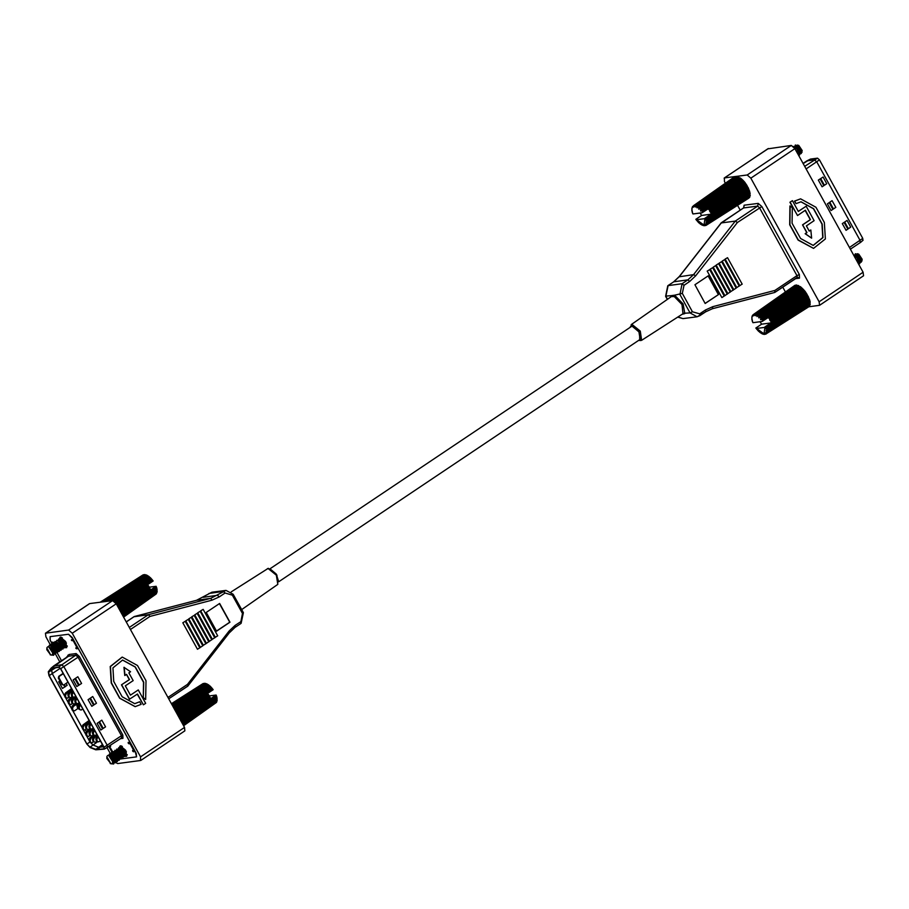 <?xml version="1.0" encoding="UTF-8"?>
<svg xmlns="http://www.w3.org/2000/svg" width="909" height="909" viewBox="0 0 909 909"><rect width="100%" height="100%" fill="white"/><g stroke="black" fill="none" stroke-linecap="round" stroke-linejoin="round"><path stroke-width="1.36" d="M639.584 339.739L640.141 339.523L638.913 331.796L631.994 326.161L630.926 326.831M671.285 296.664L671.172 295.686L674.637 295.232L674.194 296.539L671.421 296.573M767.844 148.86L791.228 145.485L794.886 148.656L863.141 272.291L863.55 275.802L819.554 305.299L819.145 301.788L863.141 272.291M794.886 148.656L750.891 178.153L819.145 301.788M790.114 205.945L789.876 224.728L798.318 240.01L813.6 248.407L825.349 238.953L824.395 222.535L815.952 207.241L800.659 198.855L794.705 201.116L796.114 203.661L801.045 201.787L813.714 208.74L822.156 224.034L822.952 237.635L813.214 245.464L800.556 238.51L792.114 223.228L792.307 207.672L789.898 205.979L789.66 224.75L798.091 240.044L813.498 248.418M800.943 201.809L813.487 208.763L821.929 224.057L822.747 237.613L813.112 245.475M800.556 198.866L794.489 201.15L796.114 203.661M810.851 229.988L809.203 231.079L806.351 225.898L814.169 220.66L806.192 206.218L798.375 211.456L792.421 200.673L790.182 202.173L797.545 215.501L805.374 210.263L810.533 219.603L802.704 224.853L806.976 232.579L805.34 233.681L811.612 238.203L810.851 229.988L809.158 231M805.192 210.377L810.305 219.637L802.488 224.875L806.749 232.613L805.113 233.704L811.612 238.203M792.421 200.673L789.966 202.196L797.545 215.501M806.192 206.218L798.329 211.377M768.4 148.485L724.405 177.982L734.824 176.619M735.381 176.539L736.085 176.448M736.801 176.357L747.232 174.982L791.228 145.485M724.405 177.982L724.496 181.618L725.405 183.254M785.399 291.948L782.729 287.108M740.244 210.149L737.563 205.286M819.554 305.299L808.805 306.788L765.832 334.114L765.128 333.421L766.753 333.444L809.567 306.117L767.094 333.08L765.776 332.433L810.158 304.595L767.514 331.546L765.969 330.762L810.18 302.481L810.089 301.845L767.412 329.512L765.696 328.808L809.635 299.925L809.396 299.209L766.787 327.115L756.243 328.456M750.891 178.153L747.232 174.982M699.737 313.878L705.486 310.026L712.815 306.708L774.888 290.471L797.011 275.643L759.492 207.684L757.663 206.104L743.607 207.945L744.164 205.252L758.22 203.4L757.663 206.104L735.313 221.092L737.369 222.512L695.76 275.813L689.715 281.472L683.966 285.324L682.318 293.414L692.453 311.787L699.737 313.878L699.941 315.639L697.055 316.73L690.067 312.901L679.932 294.527L682.136 283.744L687.886 279.881L693.522 274.609L735.313 221.092L721.269 222.932L679.477 276.461L673.83 281.733L668.092 285.585L665.877 296.379L667.501 299.311M682.318 293.414L674.637 295.232L683.102 303.958L684.772 313.594L682.148 314.275M725.132 259.122L727.552 257.656L725.132 259.122L739.767 285.631L742.005 284.131M707.259 271.109L709.668 269.643L707.259 271.109L721.894 297.618L724.121 296.118M722.155 261.122L724.575 259.656L722.155 261.122L736.79 287.63L739.017 286.13M719.178 263.121L721.587 261.656L719.178 263.121L733.813 289.619L736.04 288.13M716.201 265.121L718.61 263.655L716.201 265.121L730.825 291.619L733.063 290.119M713.213 267.121L715.633 265.655L713.213 267.121L727.848 293.618L730.086 292.119M710.236 269.109L712.656 267.655L710.236 269.109L724.871 295.618L727.109 294.118M705.202 303.447L718.61 294.459L708.293 275.768L694.885 284.767L705.202 303.447M705.157 303.367L718.61 294.459M718.394 294.493L708.122 275.882M720.962 223.319L743.607 207.945L721.11 222.989M774.888 290.471L774.752 292.437L712.463 308.719M629.982 327.467L632.005 324.377L640.277 331.115L641.686 340.296L682.989 313.741L681.932 304.515L674.194 296.539M692.453 311.787L690.067 312.901L683.454 313.31M835.803 207.388L831.11 210.536L827.417 203.855L832.11 200.707L835.803 207.388L831.11 210.536M860.084 242.646L860.028 240.362L816.68 161.836L814.373 159.836L806.851 160.916L803.056 163.45M850.733 227.159L846.04 230.307L842.348 223.625L847.04 220.478L850.733 227.159L846.04 230.307M826.736 183.686L822.043 186.834L818.35 180.141L823.043 176.994L826.736 183.686L822.043 186.834M806.851 160.916L810.476 159.132L817.486 158.211L819.429 159.893L862.789 238.419L862.834 240.351M848.324 228.591L844.711 222.035M844.12 222.432L847.745 228.977M829.19 202.662L832.803 209.206M833.394 208.82L829.781 202.264M820.123 178.948L823.736 185.504M824.327 185.106L820.713 178.562M861.141 262.281L862.221 259.292L858.755 254.134L857.403 253.759L859.653 255.611L861.425 259.599L860.857 261.747M856.517 254.088L857.403 253.759M862.073 260.928L857.744 253.816M854.653 255.247L855.392 253.713L857.21 254.486L858.903 256.111L860.721 260.553M854.653 255.327L855.335 254.986L857.789 256.861L859.562 260.849L858.994 262.996M853.574 254.963L857.039 257.361L858.857 261.803M854.505 256.656L857.744 262.519M855.858 255.111L856.142 254.338M855.471 257.554L854.755 255.747M856.437 254.031L858.505 255.986L860.778 260.872L859.63 263.701L858.925 263.69M854.574 255.281L856.642 257.236L858.914 262.122L858.71 264.269M764.844 334.262L766.003 334.092M757.004 329.399L758.174 330.683M758.958 331.421L760.254 332.489M760.969 332.989L762.287 333.751M762.878 334.012L764.026 334.353M752.663 321.786L752.982 322.684L762.253 321.456L762.799 319.979L805.124 291.471L804.59 290.778L762.424 319.445L760.64 319.638L760.901 317.73L803.011 289.017L802.431 288.448L758.833 317.855L758.901 315.946L800.818 287.051L800.238 286.619L757.004 316.514L756.936 314.753L798.159 285.449L755.345 315.764L755.197 314.173L796.318 284.994L754.765 314.196L753.879 315.605L753.811 314.253L794.864 285.29L753.55 314.366L752.891 316.105L753.163 314.787M752.504 315.412L752.004 316.673M751.936 317.23L751.982 318.548M752.061 319.264L752.379 320.888M755.822 328.035L761.594 324.127L760.049 321.752M806.544 293.482L769.264 318.514L769.628 319.104L807.022 294.232L805.124 291.471M809.396 299.209L807.022 294.232M810.089 301.845L809.635 299.925M767.264 330.16L810.18 302.481M810.214 304.083L809.612 302.902M809.771 305.776L809.51 305.026M809.544 306.128L785.603 321.422M796.318 284.994L754.777 314.196M797.534 285.835L796.773 285.04M798.159 285.449L756.493 314.594M799.75 286.937L798.681 285.687M800.238 286.619L758.072 315.843M802.431 288.448L800.818 287.051M804.59 290.778L803.011 289.017M808.192 296.357L770.764 321.161L771.048 321.763L808.556 297.118M769.628 319.104L769.889 320.366L807.294 295.527M769.696 320.002L807.101 295.164M769.889 320.366L770.639 321.013L808.056 296.175M769.673 319.252L807.078 294.414M762.253 321.456L805.669 292.891M768.162 317.616L805.431 292.562M768.4 317.957L769.128 318.389L806.397 293.334M762.549 320.366L805.226 291.664M760.538 319.457L803.522 290.187M760.799 319.752L803.795 290.482M761.947 319.604L804.431 290.675M760.64 318.139L803.136 289.21M758.708 317.684L801.499 288.21M758.981 317.911L801.772 288.448M760.004 317.502L802.295 288.38M758.663 316.343L800.954 287.221M756.913 316.389L799.5 286.778M756.742 315.105L798.841 285.835M755.004 314.491L796.92 285.142M753.572 314.559L795.341 285.199M752.55 315.309L753.084 314.934M765.832 334.114L808.805 306.685M766.707 333.16L809.749 305.617M766.037 330.956L810.146 302.561M767.094 331.615L810.158 303.901M765.719 328.649L809.26 300.39M765.787 328.967L809.328 300.709M766.957 329.581L809.999 301.64M766.582 328.001L809.624 300.061M771.048 321.763L771.025 322.797L808.544 298.186M770.889 322.456L808.408 297.834M771.025 322.797L765.208 326.808M766.321 327.195L809.283 299.016M771.059 321.9L808.578 297.277M761.594 324.127L771.105 322.877M801.136 153.587L802.215 150.599L798.75 145.44L797.398 145.054L799.647 146.917L801.431 150.905L800.852 153.053M796.523 145.383L797.398 145.054M802.068 152.223L797.738 145.122M798.988 154.303L799.568 152.155L797.784 148.167L795.33 146.292L794.659 146.633L795.386 145.02L798.897 147.417L800.715 151.86M793.125 146.394L797.034 148.667L798.852 153.11M794.432 147.906L797.75 153.826M795.864 146.406L796.136 145.645M795.477 148.86L794.75 147.053M796.443 145.338L798.5 147.292L800.784 152.178L799.625 155.007L798.92 154.996M794.58 146.588L796.648 148.531L798.92 153.428L798.704 155.564M704.759 225.614L705.998 225.398M705.827 225.421L748.789 198.117L706.179 225.307L705.1 224.762L706.941 224.637L749.561 197.423L707.088 224.387L705.804 223.625L750.22 195.39L707.509 222.853L705.998 222.001L750.175 193.787L750.084 193.151L707.407 220.819L705.679 220.046L749.63 191.231L749.391 190.515L706.782 218.421L696.237 219.762M696.998 220.705L698.18 221.989M698.953 222.728L700.26 223.796M700.975 224.296L702.282 225.046M702.952 225.296L704.02 225.659M692.658 213.092L692.976 213.99L702.248 212.763L702.793 211.286L745.13 182.777L744.585 182.084L702.418 210.752L700.669 210.979L700.896 209.036L743.005 180.323L742.426 179.755L700.464 208.604L698.828 209.161L698.896 207.252L740.812 178.357L740.233 177.925L697.158 207.854L696.93 206.059L738.153 176.755L695.34 207.07L695.192 205.479L736.313 176.301L694.771 205.491L693.885 206.911L693.772 205.582L734.858 176.596L693.544 205.673L692.874 207.422L693.158 206.093M692.51 206.718L692.135 207.843M691.931 208.536L691.988 209.854M692.067 210.57L692.385 212.195M695.817 219.342L701.589 215.433L700.055 213.058M746.55 184.788L709.259 209.82L709.622 210.411L747.016 185.538L745.13 182.777M749.391 190.515L747.016 185.538M750.084 193.151L749.63 191.231M707.259 221.466L750.175 193.787M750.22 195.39L749.607 194.208M749.777 197.083L749.516 196.333M725.598 212.729L749.561 197.423M694.771 205.491L736.267 176.335M737.529 177.141L736.767 176.346M738.153 176.755L696.487 205.9M739.756 178.244L738.687 176.994M740.233 177.925L698.067 207.15L740.119 177.914M742.426 179.755L740.812 178.357M744.585 182.084L743.005 180.323M748.187 187.663L710.758 212.467L711.043 213.07L748.55 188.424M709.622 210.411L709.884 211.672L747.289 186.822M709.69 211.308L747.096 186.47M709.884 211.672L710.645 212.32L748.05 187.481M709.668 210.558L747.073 185.72M702.248 212.763L745.675 184.197M708.168 208.922L745.437 183.868M708.406 209.263L709.122 209.695L746.391 184.641M702.543 211.661L745.221 182.97M700.532 210.763L743.528 181.493M700.805 211.058L743.789 181.789M701.941 210.911L744.437 181.982M700.646 209.445L743.13 180.516M698.714 208.979L741.494 179.516M698.987 209.218L741.767 179.755M699.998 208.809L742.289 179.687M698.657 207.65L740.949 178.528M696.908 207.695L739.494 178.084M696.737 206.411L738.835 177.141M694.999 205.798L736.915 176.448M693.567 205.866L735.336 176.505M692.544 206.616L693.078 206.241M706.702 224.466L749.755 196.923M706.043 222.262L707.111 221.569M707.088 222.921L750.152 195.208M705.714 219.955L749.255 191.685M705.793 220.273L749.334 192.015M706.963 220.887L749.993 192.947M706.577 219.308L749.618 191.367M711.043 213.07L711.02 214.104L748.539 189.492M710.883 213.751L748.402 189.14M711.02 214.104L705.202 218.103M706.316 218.501L749.277 190.311M711.065 213.206L748.573 188.583M701.589 215.433L711.099 214.183M67.266 645.981L66.346 645.504M61.517 638.084L61.471 637.334M127.271 754.675L126.351 754.197M121.522 746.778L121.476 746.028M115.863 762.594L117.772 763.515L140.6 760.515L140.509 756.879L72.254 633.243L68.595 630.085L45.45 633.198L45.859 636.709L50.461 645.049M140.509 756.879L184.504 727.382L116.25 603.746L72.254 633.243M122.51 660.025L135.066 666.99L143.508 682.273L143.304 697.839L145.724 699.521L145.963 680.75L137.532 665.456L122.238 657.071L110.5 666.524L111.455 682.943L119.897 698.237L135.18 706.623L141.134 704.361L139.736 701.805L134.68 703.702M122.124 657.082L110.273 666.547L111.228 682.977L119.67 698.26L135.066 706.634M126.465 674.512L129.271 679.602L121.454 684.852L129.419 699.294L137.464 694.01L143.429 704.805L137.293 694.135M143.429 704.805L145.656 703.305L138.293 689.965L130.476 695.215L125.317 685.863L133.134 680.625L128.873 672.887L130.51 671.796L124.01 667.297L124.772 675.523L126.635 674.387L129.498 679.568L121.454 684.852M138.293 689.965L130.43 695.124M89.207 603.951L45.768 633.084M68.595 630.085L112.591 600.576L89.764 603.576M112.591 600.576L116.25 603.746M184.504 727.382L184.913 730.893L140.918 760.401M55.426 654.048L59.767 661.9M107.092 747.618L110.466 753.743M134.805 750.811L133.35 751.777L135.202 751.538L136.623 756.833L121.283 758.924L136.6 756.845L136.191 753.322L72.186 637.379L68.516 634.221L50.097 636.641L50.188 640.266L52.336 644.174M57.108 652.81L61.494 660.752L57.108 652.81M108.83 746.505L112.341 752.868M168.733 698.816L187.958 685.943L187.459 684.409L229.079 631.096L235.124 625.449L240.874 621.597L242.521 613.507L232.386 595.134L225.102 593.043L219.353 596.895L212.024 600.213L149.951 616.45L148.349 614.711L133.998 616.756M199.707 647.799L197.469 649.299L182.834 622.79L185.254 621.324L182.834 622.79M217.581 635.811L215.342 637.3L200.719 610.803L203.127 609.337L200.719 610.803M202.684 645.799L200.446 647.299L185.811 620.79L188.231 619.324L185.811 620.79M205.661 643.799L203.423 645.299L188.799 618.79L191.208 617.325L188.799 618.79M208.638 641.799L206.411 643.299L191.776 616.791L194.185 615.336L191.776 616.791M211.627 639.8L209.388 641.299L194.753 614.802L197.173 613.336L194.753 614.802M214.604 637.8L212.365 639.3L197.73 612.802L200.15 611.337L197.73 612.802M219.637 603.474L206.229 612.461L216.547 631.153L229.954 622.154L219.637 603.474M216.49 631.062L229.727 622.188L219.455 603.587M139.736 701.805L134.793 703.68L122.136 696.737L113.693 681.443L112.898 667.842L122.624 660.014L135.293 666.956L143.736 682.25L143.304 697.839M143.531 697.805L145.724 699.521M121.681 684.818L129.646 699.26M124.238 667.274L124.999 675.489M95.831 738.744L96.331 740.858L97.32 741.449L96.808 739.335L95.831 738.744L97.752 736.063M96.718 736.756L98.252 736.972M97.32 741.449L98.774 741.858L100.365 740.801M97.695 737.347L96.808 739.335M63.323 684.875L61.892 684.466L63.323 684.875M62.596 684.375L59.017 677.887L58.312 677.978L61.892 684.466M58.312 677.978L59.335 676.285L59.017 677.887M59.335 676.285L63.289 673.637M64.028 684.784L67.982 682.136M58.63 676.387L63.13 673.364M125.158 756.356L126.646 756.311L125.692 750.232L120.238 745.789L119.113 747.8M120.874 746.528L120.908 745.834M65.164 647.663L66.652 647.617L65.687 641.538L60.233 637.095L59.108 639.107M60.869 637.834L60.903 637.141M109.375 746.141L112.568 751.743M110.478 745.391L110.671 746.141L109.569 746.3M72.334 639.277L71.334 639.947L73.163 639.163L68.55 634.209L50.063 636.641L50.154 640.22L51.165 642.061L53.563 642.288L52.597 643.027M53.563 642.277L53.858 642.981M71.334 639.947L73.175 639.175M77.526 647.06L76.81 647.299L73.118 640.606L71.516 640.277M73.118 640.606L73.834 640.379M76.765 647.299L75.765 647.969L76.81 647.299M75.765 647.969L76.492 648.776L78.333 648.526L130.032 742.176L128.135 742.437L128.385 743.289L130.032 742.176M133.35 751.777L132.566 750.459L133.668 750.3L129.976 743.619L130.703 743.38M130.373 742.789L128.919 743.755L129.976 743.619M128.919 743.755L128.385 743.289M88.071 699.657L92.763 696.51L96.456 703.202L91.764 706.338L88.071 699.657M53.54 666.172L61.539 664.695L63.846 666.683L107.194 745.21L107.455 747.425L104.376 749.005M73.14 679.887L77.833 676.739L81.526 683.42L76.833 686.568L73.14 679.887M97.138 723.359L101.831 720.212L105.524 726.905L100.831 730.052L97.138 723.359M90.025 741.971L92.866 744.937L98.479 747.209L103.717 746.891M86.332 731.643L85.321 729.813M66.118 683.386L67.175 685.306L62.482 688.454L58.79 681.761L59.971 680.977M53.529 668.047L51.733 670.433L52.29 673.637L64.812 696.305M65.403 697.373L68.334 702.68M68.914 703.748L71.845 709.054M72.436 710.111L82.401 728.166M82.992 729.234L85.912 734.54M86.503 735.597L89.434 740.903M50.847 668.445L48.336 671.796L49.006 675.648L86.775 744.051L90.15 747.55L95.763 749.823L104.274 749.096L104.08 747.198L60.733 668.672L58.79 666.99L50.847 668.445M96.933 749.72L90.036 747.221L86.946 744.028L49.188 675.626L48.575 672.092L51.506 668.388L58.971 667.331L60.562 668.694L103.91 747.221L103.944 748.8L96.933 749.72L102.842 745.3M92.32 732.381L92.82 734.483L93.797 735.074L93.297 732.961L92.32 732.381L94.229 729.7M93.207 730.381L94.729 730.609M93.797 735.074L95.263 735.495L96.843 734.427M94.184 730.972L93.297 732.961M88.798 726.007L89.298 728.109L90.286 728.7L89.775 726.598L88.798 726.007L90.718 723.325M89.684 724.019L91.218 724.234M85.605 733.256L86.116 735.37L87.094 735.949L86.594 733.847L85.605 733.256L86.491 731.268L90.286 728.7L91.741 729.12L93.332 728.052M90.661 724.598L89.775 726.598M78.242 706.895L78.753 708.997L79.731 709.588L79.231 707.486L78.242 706.895L80.162 704.214M79.128 704.895L80.662 705.123M79.731 709.588L81.185 710.009L82.776 708.94M80.117 705.486L79.231 707.486M74.731 700.521L75.231 702.634L76.208 703.214L75.708 701.112L74.731 700.521L76.64 697.839M75.617 698.532L77.151 698.748M71.538 707.77L72.05 709.884L73.027 710.474L72.527 708.361L71.538 707.77L72.425 705.782L76.208 703.214L77.674 703.634L79.253 702.577M76.595 699.123L75.708 701.112M71.209 694.146L71.72 696.26L72.697 696.851L72.197 694.737L71.209 694.146L73.129 691.465M72.095 692.158L73.629 692.374M72.697 696.851L74.152 697.26L75.742 696.203M73.072 692.749L72.197 694.737M92.479 739.187L92.979 741.301L93.968 741.88L93.457 739.778L92.479 739.187L93.366 737.199L97.002 734.711M93.366 737.199L94.343 737.79L97.524 735.654M97.468 735.563L96.593 735.029M93.968 741.88L95.422 742.301L96.99 741.255M94.343 737.79L93.457 739.778M88.968 732.813L89.468 734.926L90.445 735.517L89.946 733.404L88.968 732.813L89.843 730.825L93.491 728.348M89.843 730.825L90.832 731.415L94.002 729.279M93.957 729.188L93.07 728.666M90.445 735.517L91.911 735.938L93.479 734.881M90.832 731.415L89.946 733.404M85.446 726.45L85.946 728.552L86.923 729.143L86.423 727.03L85.446 726.45L86.332 724.45L89.968 721.973M86.332 724.45L87.309 725.041L90.491 722.916M90.434 722.814L89.559 722.291M86.923 729.143L88.389 729.563L89.957 728.507M87.309 725.041L86.423 727.03M78.015 703.85L78.992 704.43L78.106 706.429L78.606 708.531L77.629 707.941L77.129 705.839L79.413 702.862M78.992 704.43L79.935 703.805M79.878 703.702L79.003 703.18M71.379 700.964L71.879 703.066L72.856 703.657L72.356 701.555L71.379 700.964L72.266 698.964L75.901 696.487M72.266 698.964L73.243 699.555L76.424 697.43M76.367 697.339L75.492 696.805M72.856 703.657L74.322 704.077L75.89 703.021M73.243 699.555L72.356 701.555M67.857 694.59L68.368 696.703L69.345 697.283L68.834 695.18L67.857 694.59L68.743 692.601L72.379 690.113M68.743 692.601L69.72 693.192L72.902 691.056M72.845 690.965L71.97 690.431M69.345 697.283L70.8 697.703L72.368 696.658M69.72 693.192L68.834 695.18M89.127 739.631L89.627 741.733L90.605 742.323L90.105 740.221L89.127 739.631L90.014 737.642L93.775 735.063M90.014 737.642L90.991 738.222L94.218 736.063L93.241 735.472M90.605 742.323L92.07 742.744L93.638 741.687M90.991 738.222L90.105 740.221M94.331 736.551L94.877 735.381M86.491 731.268L87.48 731.859L90.695 729.688L89.718 729.098M87.094 735.949L88.548 736.37L90.127 735.324M87.48 731.859L86.594 733.847M90.82 730.177L91.355 729.007M82.094 726.882L82.594 728.995L83.571 729.586L83.071 727.473L82.094 726.882L82.98 724.893L89.139 720.462M82.98 724.893L83.958 725.484L87.184 723.325L86.207 722.735M83.571 729.586L85.037 730.007L86.605 728.95M83.958 725.484L83.071 727.473M87.298 723.803L89.423 720.996M72.425 705.782L73.402 706.373L76.629 704.202L75.652 703.623M73.027 710.474L74.481 710.883L77.708 708.725L76.629 704.202L77.288 703.532M73.402 706.373L72.527 708.361M78.322 708.361L77.708 708.725M68.027 701.407L68.527 703.509L69.504 704.1L69.004 701.987L68.027 701.407L68.914 699.407L72.675 696.828M68.914 699.407L69.891 699.998L73.118 697.839L72.141 697.248M69.504 704.1L70.97 704.52L72.538 703.464M69.891 699.998L69.004 701.987M73.231 698.317L73.777 697.158M64.505 695.033L65.016 697.135L65.993 697.726L65.482 695.624L64.505 695.033L65.391 693.044L71.55 688.602M65.391 693.044L66.368 693.624L69.595 691.465L68.618 690.874M65.993 697.726L67.448 698.146L69.016 697.089M66.368 693.624L65.482 695.624M69.709 691.954L71.845 689.136M78.106 706.429L77.129 705.839M58.79 681.761L60.005 681.046M65.482 686.636L64.334 684.579M63.675 684.829L64.891 687.034M81.526 683.42L76.833 686.568M74.913 678.693L78.526 685.238M79.117 684.852L75.504 678.296M96.456 703.202L91.764 706.338M94.047 704.623L90.434 698.067M89.843 698.464L93.468 705.009M105.524 726.905L100.831 730.052M103.115 728.325L99.501 721.78M98.911 722.166L102.535 728.723M134.396 750.073L133.668 750.3M47.416 648.901L50.734 654.923L46.779 649.708L47.416 648.901M50.245 654.866L52.04 655.184L52.802 652.992L51.018 648.946L49.12 647.208M46.779 649.708L46.961 647.719L47.859 646.719L48.87 647.06L52.824 653.173M52.608 654.741L53.54 652.435L51.768 648.447L48.631 646.833L49.37 645.299L52.881 647.697L54.665 651.742L54.086 653.844L55.404 651.185L53.631 647.197L51.177 645.322L50.495 645.674L51.234 644.049L52.711 644.651M53.415 654.037L54.086 653.844M56.563 650.889L54.745 646.458L53.052 644.822M56.699 652.094L57.267 649.935L55.494 645.947L53.04 644.072L52.358 644.424L53.097 642.799L54.563 643.413M58.426 649.64L56.608 645.208L54.904 643.572M58.562 650.844L59.13 648.685L57.358 644.697L54.904 642.822L54.222 643.174M60.289 648.39L58.46 643.958L56.767 642.322L54.96 641.549L54.233 643.163M60.426 649.594L60.994 647.435L59.221 643.447L56.085 641.834M61.528 648.844L62.107 646.697L60.324 642.708L56.824 640.3L56.085 641.845M62.289 648.344L62.857 646.185L61.085 642.197L58.63 640.334L57.949 640.675L58.676 639.05L62.187 641.459L64.016 645.901M60.153 639.663L59.153 640.447M64.141 647.094L64.721 644.936L62.948 640.947L60.483 639.084L59.812 639.425L60.539 637.8L64.05 640.209L65.868 644.651M66.005 645.844L66.391 642.856M53.574 653.457L54.404 653.514M53.858 645.447L54.097 646.015M55.71 644.197L55.96 644.765M62.346 637.834L61.676 638.175L61.642 637.414M52.256 655.094L53.608 655.287L54.756 652.457L52.483 647.572L50.415 645.617M54.756 654.025L55.472 654.037L56.619 651.208L54.347 646.322L52.279 644.367M56.619 652.787L57.335 652.787L58.483 649.958L56.21 645.072L54.142 643.129M58.483 651.537L59.199 651.537L60.346 648.708L58.074 643.822L56.006 641.879M60.346 650.287L61.062 650.287L62.21 647.458L59.937 642.572L57.869 640.629M62.21 649.037L62.926 649.049L64.073 646.208L61.801 641.322L59.733 639.379M64.073 647.787L64.778 647.799L65.937 644.97L63.664 640.072L61.596 638.129M65.937 646.538L67.266 646.254M142.997 574.908L100.206 602.19L144.133 574.749M148.951 587.248L156.132 586.316L156.053 587.748L120.783 611.962M121.124 612.586L156.746 588.055L156.666 590.146L122.011 614.177M122.283 614.666L156.984 590.486L156.984 589.043M157.018 590.464L156.814 592.145L122.931 615.836M123.101 616.154L156.996 591.907M156.848 592.475L156.393 593.679L123.465 616.813M131.873 611.087L156.45 593.691M123.556 616.972L155.803 594.27L123.601 617.052M116.568 604.315L152.098 580.578L153.178 580.965L117.079 605.246M114.739 601.724L150.167 578.363L151.939 579.351L116.147 603.565M111.012 600.792L148.633 576.499L149.769 577.908L114.136 601.19M148.133 576.033L109.512 600.985M105.762 601.474L146.235 575.352L148.031 576.011M146.44 575.215L104.626 601.622M144.804 574.67L101.672 601.894L144.497 574.772L146.042 575.011M119.727 610.041L150.303 589.1L150.019 588.498L119.329 609.325M118.17 607.212L148.883 586.441L148.519 585.851L117.75 606.462M147.997 576.033L109.341 601.008L147.962 576.056M150.019 588.498L148.951 587.35L118.556 607.928M149.144 587.703L118.761 608.28M148.951 587.35L148.928 586.6L118.25 607.371M149.905 588.35L119.227 609.132M156.132 586.316L119.965 610.473M150.28 590.134L120.147 610.803M150.144 589.793L119.795 610.166M156.291 587.35L120.681 611.768M156.757 588.453L121.352 612.984M156.678 588.134L121.204 612.711M156.553 588.146L121.17 612.666M156.939 589.736L121.908 613.995M156.905 590.532L122.306 614.7L156.973 590.486M157.064 591.77L122.84 615.677M156.393 593.782L123.397 616.688M143.542 574.715L100.694 602.099M144.974 574.647L102.49 601.906M145.872 575.147L104.58 601.633M147.872 575.874L108.887 601.065M146.713 575.249L106.228 601.417M149.951 577.397L113.818 600.974M149.678 577.17L113.489 600.781M148.633 576.499L111.512 600.724M149.974 577.658L114.023 601.11M151.769 579.238L115.784 602.997M151.508 578.942L115.557 602.678M150.621 578.294L114.886 601.883M151.917 579.749L116.068 603.428M148.519 585.851L147.428 584.953M147.667 585.294L117.284 605.61M152.519 580.51L116.659 604.496M148.383 585.737L117.647 606.28M107.41 757.595L110.739 763.617L106.785 758.401L107.41 757.595M110.25 763.56L112.046 763.878L112.807 761.685L111.023 757.64L109.125 755.902M106.785 758.401L106.967 756.413L107.864 755.413L108.875 755.754L112.83 761.867M112.614 763.435L113.545 761.128L111.773 757.14L109.319 755.265L108.625 755.618L109.375 753.993L112.875 756.402L114.67 760.435L114.08 762.537L115.409 759.879L113.636 755.89L111.182 754.015L110.5 754.368L111.239 752.743L112.705 753.356M113.42 762.731L114.08 762.537M116.568 759.583L114.739 755.152L113.046 753.516M116.704 760.788L117.272 758.629L115.5 754.64L113.046 752.766L112.364 753.118L113.102 751.493L114.568 752.107M118.431 758.333L116.602 753.902L114.909 752.266M118.568 759.538L119.136 757.379L117.363 753.391L114.909 751.527L114.227 751.868L114.954 750.243L118.465 752.652L120.295 757.095M120.42 758.288L120.999 756.129L119.215 752.141L116.761 750.277L116.091 750.618L116.818 748.993L120.329 751.402L122.113 755.447L121.533 757.538M122.283 757.038L122.863 754.879L121.079 750.891L118.624 749.027L117.954 749.368L118.681 747.743L122.192 750.152L124.01 754.595M120.158 748.357L119.159 749.141M124.147 755.788L124.726 753.629L122.942 749.641L120.488 747.777L119.818 748.118L120.545 746.505L124.056 748.902L125.874 753.345M126.01 754.538L126.396 751.55M113.58 762.151L114.409 762.208M113.852 754.14L114.102 754.709M115.716 752.891L115.966 753.459M122.351 746.528L121.681 746.868L121.647 746.119M112.261 763.787L113.614 763.98L114.761 761.151L112.489 756.265L110.421 754.311M114.761 762.731L115.477 762.731L116.625 759.901L114.352 755.015L112.284 753.072M116.625 761.481L117.341 761.481L118.488 758.651L116.216 753.766L114.148 751.823M118.488 760.231L119.193 760.231L120.352 757.402L118.079 752.516L116.011 750.573M120.352 758.981L121.056 758.992L122.215 756.152L119.943 751.266L117.875 749.323M122.215 757.731L122.92 757.742L124.079 754.913L121.795 750.016L119.738 748.073M124.079 756.481L124.783 756.493L125.942 753.663L123.658 748.766L121.59 746.823M125.942 755.231L127.26 754.959M203.002 683.602L171.437 703.714M171.46 703.771L203.071 683.579L171.699 704.18L204.184 683.409L206.048 683.704M208.945 695.942L216.137 695.01L216.058 696.442L180.789 720.655M181.13 721.28L216.751 696.749L216.672 698.839L182.016 722.871M182.289 723.359L216.99 699.18L216.978 697.737M217.012 699.157L216.774 700.873L182.925 724.53M183.47 725.507L216.399 702.373L216.865 701.157L183.107 724.859L217.001 700.6M183.595 725.746L216.456 702.384M176.562 713.008L212.104 689.272L213.183 689.658L177.085 713.94M175.028 710.224L210.172 687.056L211.945 688.056L176.153 712.258M173.664 707.759L208.172 685.272L210.081 686.125L174.653 709.543M208.138 684.727L173.358 707.191M172.574 705.782L206.229 684.045L208.025 684.704M206.445 683.909L172.346 705.361M171.824 704.418L204.491 683.477M179.732 718.735L210.309 697.794L210.024 697.192L179.334 718.019M178.164 715.906L208.888 695.135L208.513 694.544L177.755 715.156M204.809 683.363L204.241 683.386M210.024 697.192L208.945 696.044L178.562 716.622M209.15 696.396L178.755 716.974M208.945 696.044L208.934 695.294L178.255 716.065M209.899 697.044L179.232 717.826M216.137 695.01L179.971 719.167M210.286 698.828L180.152 719.496M210.149 698.487L179.8 718.86M216.297 696.044L180.675 720.462M216.762 697.146L181.357 721.678M216.683 696.828L181.209 721.405M216.558 696.851L181.175 721.36M216.933 698.43L181.914 722.689M216.91 699.226L182.3 723.394L216.978 699.18M217.069 700.464L182.845 724.371M216.683 702.009L183.402 725.382M203.548 683.409L171.528 703.873M204.98 683.341L171.903 704.566M205.866 683.841L172.346 705.35M207.877 684.568L173.233 706.963M206.718 683.954L172.676 705.952M207.968 684.75L173.324 707.134L207.979 684.738M209.956 686.09L174.483 709.236M209.684 685.863L174.323 708.94M208.638 685.193L173.778 707.941M209.979 686.352L174.596 709.44M211.774 687.931L175.823 711.667M211.513 687.636L175.642 711.315M210.615 686.988L175.142 710.418M211.922 688.443L176.073 712.111M208.513 694.544L207.422 693.658M207.661 693.987L177.289 714.304M212.524 689.204L176.664 713.19M208.388 694.431L177.653 714.974M638.947 340.171L639.743 340.205L639.561 332.455L631.744 325.717L630.289 327.251M638.641 340.375L640.947 340.557M670.603 297.141L671.172 295.686L665.74 296.107M795.261 278.711L799.477 278.154L799.397 274.529L797.011 275.643L797.216 277.404L775.002 292.243M744.164 205.252L743.732 207.752M799.397 274.529L761.878 206.57L758.22 203.4M695.76 275.813L693.522 274.609L679.205 276.802M689.715 281.472L687.886 279.881L673.83 281.733L667.922 285.642L682.136 283.744L683.966 285.324M677.887 317.014L683.011 318.582L697.055 316.73L705.691 311.787L700.055 315.514M712.815 306.708L712.417 308.742L705.804 311.662M761.878 206.57L737.369 222.512M667.797 285.79L665.638 296.334L667.342 299.425M673.558 281.915L679.262 276.563L721.042 223.057M705.486 310.026L705.691 311.787L712.417 308.742L774.752 292.437M743.335 208.138L743.971 207.627M799.477 278.154L797.295 277.325M862.789 238.419L849.438 247.464M819.429 159.893L806.09 168.938M810.476 159.132L803.136 163.597M817.486 158.211L804.658 166.358M755.936 328.035L764.003 333.819L765.037 326.842M762.083 321.491L752.982 322.684M762.833 319.957L762.424 319.445M760.901 317.73L760.469 317.298M766.969 327.66L766.787 327.115M695.93 219.342L703.998 225.125L705.032 218.149M702.078 212.797L692.976 213.99M702.827 211.263L702.418 210.752M700.896 209.036L700.464 208.604M706.963 218.967L706.782 218.421M269.984 568.818L276.177 574.079L278.699 581.817M267.314 568.704L268.382 568.318L276.87 575.022L277.79 584.328L276.291 575.124L268.053 568.443L231.216 591.918M240.874 621.597L241.078 623.358L235.442 627.085M129.339 627.46L148.349 614.711L210.683 598.406L225.989 590.418L211.945 592.27L196.628 600.247L134.293 616.552L126.283 621.926M225.102 593.043L223.273 591.452L208.945 593.486M219.353 596.895L217.524 595.315L203.196 597.338M212.024 600.213L210.683 598.406L196.537 600.281M149.951 616.45L130.476 629.505M167.983 697.464L187.459 684.409M242.521 613.507L243.362 612.666L241.078 623.358L235.329 627.21L235.124 625.449M232.386 595.134L233.215 594.304L243.362 612.666M235.17 627.267L229.738 632.437L229.079 631.096M229.523 632.539L187.958 685.943M73.504 639.777L72.061 640.743M77.935 647.799L76.492 648.776M77.606 647.197L75.947 648.31M65.993 657.73L69.073 654.48L76.083 653.56L79.469 656.491L122.829 735.017L122.908 738.381L120.477 738.699M133.623 750.311L132.623 750.982M134.464 750.209L132.816 751.311M129.192 742.289L128.203 742.948M60.733 668.672L78.072 657.15L75.754 655.15L68.118 656.309L53.892 665.842M104.08 747.198L121.42 735.676L78.072 657.15L79.469 656.491M121.476 737.96L121.42 735.676L122.829 735.017M58.79 666.99L75.754 655.15L76.083 653.56M51.779 667.91L68.754 656.071L69.073 654.48M90.036 747.221L97.842 741.596M86.946 744.028L90.082 742.017M49.188 675.626L60.289 668.274M48.575 672.092L55.733 667.751M95.65 749.505L102.433 744.551M122.908 738.381L121.738 737.835M68.05 656.355L67.948 655.128M52.074 668.24L51.086 668.751M156.053 587.748L156.234 588.293M151.689 580.067L152.098 580.578M149.735 577.931L150.167 578.363M216.058 696.442L216.228 696.987M211.695 688.761L212.104 689.272M209.74 686.625L210.172 687.056M640.561 339.091L279.018 581.533M631.903 326.172L270.359 568.625M631.21 324.672L671.456 296.55M712.656 267.655L727.28 294.152M715.633 265.655L730.268 292.153M718.61 263.655L733.245 290.153M721.587 261.656L736.222 288.164M724.575 259.656L739.199 286.165M709.668 269.643L724.303 296.152M727.552 257.656L742.176 284.165M677.784 317.082L683.011 318.582M797.738 277.2L774.877 292.38M724.087 178.107L768.082 148.599M860.289 242.578L850.392 249.202M863.039 240.26L860.323 242.544M860.8 261.031L860.687 260.156M858.948 262.269L858.823 261.406M755.913 328.194L757.061 329.649M757.731 330.387L758.924 331.569M759.674 332.228L760.81 333.058M761.685 333.58L762.651 334.023M763.708 334.33L764.435 334.41M752.732 322.4L752.254 320.945M752.607 315.218L752.3 315.707M751.925 316.832L751.823 317.696M751.845 318.752L752.016 319.957M758.049 315.855L800.125 286.608M756.299 314.707L798.091 285.449M764.049 333.887L765.923 332.694M810.135 304.629L767.287 332.046M800.806 152.326L800.681 151.462M798.943 153.576L798.818 152.712M695.919 219.501L697.055 220.944M697.726 221.694L698.919 222.875M699.68 223.534L700.805 224.364M701.68 224.887L702.646 225.33M703.702 225.637L704.43 225.716M692.726 213.706L692.249 212.252M692.601 206.525L692.306 207.013M691.931 208.138L691.829 209.002M691.84 210.059L692.022 211.263M696.294 206.013L738.085 176.755M704.043 225.193L705.918 224M750.13 195.935L707.282 223.353M750.152 193.867L707.157 221.535M214.785 637.834L200.15 611.337M211.797 639.834L197.173 613.336M208.82 641.834L194.185 615.336M205.843 643.833L191.208 617.325M202.866 645.833L188.231 619.324M217.762 635.846L203.127 609.337M199.878 647.833L185.254 621.324M233.215 594.304L225.989 590.418M134.248 616.563L196.583 600.258L211.945 592.27M187.89 686.011L168.756 698.851M134.123 616.62L126.271 621.892M89.446 603.701L45.45 633.198M277.79 584.328L241.658 609.575M104.274 749.096L121.874 737.813M51.063 668.217L53.767 665.933M109.353 746.255L112.466 751.902M52.483 654.912L52.972 654.582M54.779 652.617L54.665 651.742M56.642 651.367L56.528 650.492M58.506 650.117L58.392 649.242M60.369 648.867L60.244 648.003M62.232 647.617L62.107 646.754M64.096 646.367L63.971 645.504M65.959 645.117L65.834 644.254M156.268 586.6L156.746 588.055M157.177 591.304L157.075 592.168M144.565 574.59L145.292 574.67M146.349 574.977L147.315 575.42M148.19 575.942L149.326 576.772M150.076 577.431L151.269 578.613M151.939 579.351L153.087 580.806M156.859 592.463L123.113 616.166M101.649 601.894L144.236 574.693M104.546 601.633L146.008 575.033M112.489 763.605L112.977 763.276M114.784 761.31L114.67 760.435M116.647 760.06L116.522 759.185M118.511 758.81L118.386 757.947M120.374 757.561L120.249 756.697M122.238 756.311L122.113 755.447M124.101 755.061L123.976 754.197M125.965 753.811L125.84 752.947M216.274 695.294L216.751 696.749M217.171 699.998L217.069 700.862M216.694 701.987L216.399 702.475M204.57 683.284L205.298 683.363M206.354 683.67L207.32 684.113M208.195 684.636L209.32 685.466M210.081 686.125L211.274 687.306M211.945 688.056L213.081 689.499M183.538 725.643L191.879 719.78M172.335 705.339L206.013 683.727"/></g></svg>
